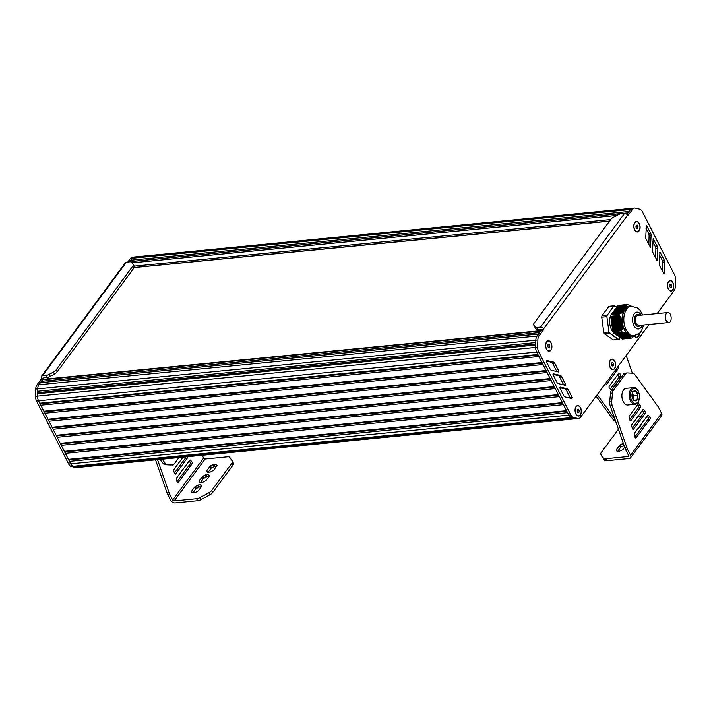 <?xml version="1.0" encoding="UTF-8"?>
<svg xmlns="http://www.w3.org/2000/svg" width="711" height="711" viewBox="0 0 711 711"><rect width="100%" height="100%" fill="white"/><g stroke="black" fill="none" stroke-linecap="round" stroke-linejoin="round"><path stroke-width="1.07" d="M622.365 339.058L630.906 338.223L622.312 338.8M621.192 338.232L630.63 337.307L621.032 337.912M622.036 332.117L622.009 332.108A16.948 10.078 84.4 0 1 621.352 330.811L612.811 331.646L610.767 316.306L619.681 315.542L622.027 320.012L622.783 325.229L621.69 330.615L612.811 331.646A16.948 10.078 84.4 0 0 613.469 332.944L622.374 331.966L627.182 333.815L630.124 335.903L630.444 336.978L620.605 337.609M620.33 337.636L630.275 336.667L620.17 337.316M630.079 336.339L619.743 337.014M629.804 336.027L619.308 336.721M629.502 335.716L618.881 336.427M629.155 335.414L618.446 336.125M618.17 336.152L628.711 335.121L618.019 335.832M628.231 334.801A15.064 8.959 -95.6 0 0 628.266 334.828L617.583 335.539M617.228 335.485L627.76 334.454A15.064 8.959 -95.6 0 0 627.875 334.526L617.148 335.236M627.369 334.232L616.721 334.943M626.818 333.948L616.286 334.641M626.24 333.663L615.859 334.348M625.609 333.388L615.424 334.054M624.951 333.112L614.997 333.752M624.151 332.855L614.562 333.459M623.538 332.579L614.135 333.166M622.774 332.313L613.717 332.926M611.042 314.795L619.583 313.96L611.042 314.795A16.948 10.078 84.4 0 0 610.758 316.279L610.767 316.306M611.282 314.751L620.196 313.542L611.353 314.404M611.611 314.386L620.854 313.062M611.94 313.933L621.485 312.582L612.02 313.507M617.895 305.854L626.427 304.717L617.886 305.534A16.948 10.078 84.4 0 1 618.837 305.348L627.369 304.512A16.948 10.078 84.4 0 0 626.427 304.699L626.347 307.587L622.134 312.485L612.349 313.062L622.081 312.111M622.587 312.12L612.615 312.716L622.64 311.64L612.678 312.609M612.935 312.582L623.165 311.169M613.273 312.138L623.645 310.707M613.566 311.694A11.607 6.906 84.4 0 1 613.602 311.667L624.098 310.245M613.931 311.24L624.507 309.792L614.011 310.814M614.268 310.787L624.862 309.347A15.064 8.959 -95.6 0 0 624.836 309.383M614.597 310.343L625.2 308.894A15.064 8.959 -95.6 0 0 625.165 308.93M614.926 309.889L625.493 308.441L615.006 309.472M615.264 309.445L625.742 308.005M626.142 307.925L615.602 308.956L625.956 307.57M615.922 308.547L626.178 307.125L616.002 308.121M616.259 308.094L626.311 306.699L616.33 307.667M616.588 307.65L626.364 306.281M616.917 307.196L626.427 305.854L616.997 306.77M617.255 306.752L626.453 305.437M617.583 306.299L626.498 305.019L617.663 305.872M632.088 337.769L631.848 338.036A16.948 10.078 84.4 0 1 630.906 338.223M621.992 312.591L619.61 313.942A16.948 10.078 84.4 0 0 619.299 315.444L610.758 316.279M615.664 308.574L625.929 307.587M625.236 308.885L614.668 309.916M616.668 307.223L626.347 306.299M613.948 310.92L624.489 309.907A15.064 8.959 -95.6 0 1 624.569 309.783L624.471 309.809M613.273 312.093L623.654 311.178M617.326 306.325L626.444 305.454M612.944 312.547L623.138 311.649M611.949 313.898L621.37 313.071M611.62 314.342L620.721 313.551M617.903 305.774L626.729 305.046M617.592 306.263L626.773 305.463M617.255 306.708L626.755 305.881M616.926 307.161L626.702 306.299M616.597 307.605L626.622 306.725M616.259 308.059L626.498 307.152M615.93 308.503L626.347 307.587M632.257 337.627L635.207 335.343M611.949 324.989L622.489 323.958A15.064 8.959 -95.6 0 0 622.525 324.145M628.284 334.828L617.735 335.859M618.517 336.374L629.066 335.343A15.064 8.959 -95.6 0 0 629.182 335.405L629.422 335.379M630.79 336.863L630.773 337.547M622.054 338.827L630.897 338.205M631.11 337.858L622.312 338.827M631.919 306.379L627.369 304.512M611.673 322.927L622.214 321.896A15.064 8.959 -95.6 0 1 622.196 321.701M622.125 320.537A15.064 8.959 -95.6 0 1 624.036 310.716M627.129 333.85A15.064 8.959 -95.6 0 1 622.756 325.274M634.408 335.663A15.064 8.959 -95.6 0 1 629.866 335.734M622.009 332.108L613.469 332.944M614.944 309.578L625.484 308.547A15.064 8.959 -95.6 0 1 625.573 308.441M626.142 307.863A15.064 8.959 -95.6 0 1 631.537 306.317M631.217 306.343L629.706 306.494A14.753 8.772 84.4 0 0 622.774 314.964A14.753 8.772 84.4 0 0 624.649 329.966A14.753 8.772 84.4 0 0 632.577 335.85L634.088 335.699A14.753 8.772 84.4 0 1 626.151 329.815A14.753 8.772 84.4 0 1 626.649 309.241A14.753 8.772 84.4 0 1 631.217 306.343L637.287 307.81L639.847 309.978L642.788 314.991M611.86 324.198A11.607 6.906 -95.6 0 1 611.789 323.701L622.312 322.643M611.762 323.461A11.607 6.906 -95.6 0 1 611.709 322.972M622.178 320.75L611.638 321.781A11.607 6.906 -95.6 0 1 611.629 321.639M613.282 311.88A11.607 6.906 84.4 0 0 611.86 313.32A11.607 6.906 84.4 0 0 612.811 331.61M607.158 315.355L613.673 305.952L608.847 306.423L602.004 315.675L606.83 315.204A16.948 10.078 84.4 0 0 606.536 316.688L601.719 317.159L603.772 332.535L608.598 332.064A16.948 10.078 84.4 0 0 609.256 333.352L604.43 333.823L613.326 339.938L618.143 339.467L609.531 333.13A16.691 9.927 -95.6 0 1 608.936 331.948L606.901 316.697A16.691 9.927 -95.6 0 1 607.158 315.355L613.673 305.952A16.948 10.078 84.4 0 1 614.615 305.766L609.798 306.237A16.948 10.078 -95.6 0 0 608.847 306.423M620.268 337.601L619.094 339.28L618.152 339.467A16.948 10.078 84.4 0 0 619.094 339.28L619.094 339.28M604.43 333.823A16.948 10.078 -95.6 0 1 603.772 332.535M601.719 317.159A16.948 10.078 -95.6 0 1 602.004 315.675M47.655 378.883L49.157 376.857M637.678 228.151L636.621 228.364L635.883 226.916L636.203 225.254L637.26 225.049L637.998 226.489L637.678 228.151L636.567 228.258M637.998 226.489L636.194 226.667L636.069 227.289M634.248 223.494A5.021 2.986 -95.6 0 1 636.256 221.725A5.021 2.986 -95.6 0 1 636.354 221.716M637.332 231.706A5.021 2.986 -95.6 0 1 637.234 231.724A5.021 2.986 -95.6 0 1 634.923 230.382M634.727 229.697A5.021 2.986 -95.6 0 1 634.096 224.587A5.021 2.986 -95.6 0 1 636.452 221.708A5.021 2.986 -95.6 0 1 639.153 223.707A5.021 2.986 -95.6 0 1 639.793 228.818A5.021 2.986 -95.6 0 1 637.429 231.697A5.021 2.986 -95.6 0 1 634.727 229.697M549.496 347.466L548.43 347.67L547.692 346.23L548.021 344.568L549.079 344.355L549.816 345.804L549.496 347.466L548.377 347.572M549.816 345.804L548.012 345.981L547.888 346.604M546.066 342.8A5.021 2.986 -95.6 0 1 548.065 341.04A5.021 2.986 -95.6 0 1 548.163 341.031M549.141 351.021A5.021 2.986 -95.6 0 1 549.043 351.03A5.021 2.986 -95.6 0 1 546.741 349.688M546.546 349.012A5.021 2.986 -95.6 0 1 545.906 343.902A5.021 2.986 -95.6 0 1 548.27 341.013A5.021 2.986 -95.6 0 1 550.972 343.022A5.021 2.986 -95.6 0 1 551.603 348.123A5.021 2.986 -95.6 0 1 549.248 351.012A5.021 2.986 -95.6 0 1 546.546 349.012M578.941 412.256L577.883 412.469L577.145 411.02L577.465 409.367L578.523 409.154L579.261 410.603L578.941 412.256L577.83 412.371M579.261 410.603L577.456 410.78L577.332 411.402M575.51 407.599A5.021 2.986 -95.6 0 1 577.519 405.839A5.021 2.986 -95.6 0 1 577.616 405.83M578.594 415.819A5.021 2.986 -95.6 0 1 578.496 415.828A5.021 2.986 -95.6 0 1 576.186 414.486M575.99 413.802A5.021 2.986 -95.6 0 1 575.359 408.701A5.021 2.986 -95.6 0 1 577.714 405.812A5.021 2.986 -95.6 0 1 580.416 407.821A5.021 2.986 -95.6 0 1 581.056 412.922A5.021 2.986 -95.6 0 1 578.692 415.811A5.021 2.986 -95.6 0 1 575.99 413.802M613.229 365.81L612.171 366.023L611.433 364.574L611.753 362.912L612.82 362.699L613.557 364.148L613.229 365.81L612.118 365.916M613.557 364.148L611.744 364.325L611.629 364.947M609.807 361.152A5.021 2.986 -95.6 0 1 611.807 359.384A5.021 2.986 -95.6 0 1 611.904 359.375M612.882 369.365A5.021 2.986 -95.6 0 1 612.784 369.382A5.021 2.986 -95.6 0 1 610.473 368.031M610.287 367.356A5.021 2.986 -95.6 0 1 609.647 362.246A5.021 2.986 -95.6 0 1 612.002 359.366A5.021 2.986 -95.6 0 1 614.704 361.366A5.021 2.986 -95.6 0 1 615.344 366.476A5.021 2.986 -95.6 0 1 612.98 369.356A5.021 2.986 -95.6 0 1 610.287 367.356M636.674 337.174A5.021 2.986 -95.6 0 1 636.576 337.192A5.021 2.986 -95.6 0 1 634.434 336.063A5.27 3.137 -95.6 0 0 638.434 336.383A5.27 3.137 -95.6 0 0 639.429 333.388M639.26 333.53A5.021 2.986 -95.6 0 1 636.78 337.165A5.021 2.986 -95.6 0 1 634.55 335.93M671.353 287.235L670.295 287.448L669.558 286L669.878 284.338L670.935 284.124L671.673 285.573L671.353 287.235L670.242 287.342M671.673 285.573L669.869 285.751L669.744 286.373M667.922 282.578A5.021 2.986 -95.6 0 1 669.922 280.809A5.021 2.986 -95.6 0 1 670.029 280.801M670.997 290.79A5.021 2.986 -95.6 0 1 670.9 290.808A5.021 2.986 -95.6 0 1 668.598 289.466M668.402 288.782A5.021 2.986 -95.6 0 1 667.762 283.671A5.021 2.986 -95.6 0 1 670.126 280.792A5.021 2.986 -95.6 0 1 672.828 282.791A5.021 2.986 -95.6 0 1 673.459 287.902A5.021 2.986 -95.6 0 1 671.104 290.781A5.021 2.986 -95.6 0 1 668.402 288.782M541.498 330.597A2.506 1.493 84.4 0 0 540.724 331.095L539.613 332.588L41.505 381.292L42.607 379.79A2.506 1.493 -95.6 0 1 43.389 379.301L541.053 330.642M538.582 333.992L41.247 382.616L41.505 381.292M649.125 324.456L580.523 417.268A6.275 3.733 -95.6 0 1 578.585 418.503A6.275 3.733 -95.6 0 1 577.812 418.441L573.422 417.375A6.275 3.733 -95.6 0 1 570.809 414.931L538.68 351.865A6.275 3.733 -95.6 0 1 537.685 347.226L537.854 339.974A6.275 3.733 -95.6 0 1 539.062 335.859L537.054 336.054A6.275 3.733 84.4 0 0 535.845 340.169A6.275 3.733 -95.6 0 1 537.054 336.054L538.511 334.081L41.247 382.616M537.916 354.496L39.798 403.199L38.554 400.764A6.275 3.733 -95.6 0 1 37.559 396.125L37.612 393.734L535.73 345.031L535.676 347.421L535.845 340.169L535.792 342.56L37.674 391.254L37.736 388.873A6.275 3.733 -95.6 0 1 38.936 384.758L40.394 382.785M535.756 343.937L38.083 392.596L37.674 391.254M37.612 393.734L38.083 392.596M578.585 418.503L576.577 418.699A6.275 3.733 -95.6 0 1 575.803 418.646L571.413 417.57A6.275 3.733 -95.6 0 1 568.8 415.126A6.275 3.733 84.4 0 0 568.809 415.126L536.672 352.061A6.275 3.733 -95.6 0 1 535.676 347.421A6.275 3.733 84.4 0 0 536.672 352.061L537.107 352.914M538.227 355.118L40.625 403.768L39.798 403.199M538.938 356.495L40.82 405.199L40.625 403.768M542.004 362.521L43.886 411.216L40.82 405.199M542.315 363.143L44.713 411.793L43.886 411.216M543.026 364.521L44.909 413.224L44.713 411.793M546.084 370.547L47.975 419.241L44.909 413.224M546.404 371.16L48.801 419.819L47.975 419.241M547.106 372.546L48.997 421.25L48.801 419.819M550.172 378.563L52.063 427.267L48.997 421.25M550.492 379.185L52.89 427.835L52.063 427.267M554.58 387.211L56.978 435.861L56.151 435.292L554.269 386.588L551.194 380.572L53.085 429.275L52.89 427.835M56.151 435.292L53.085 429.275M558.668 395.236L61.066 443.886L60.239 443.317L558.348 394.614L555.282 388.597L57.173 437.301L56.978 435.861M60.239 443.317L57.173 437.301M559.379 396.622L61.262 445.326L61.066 443.886M562.445 402.639L64.328 451.343L61.262 445.326M562.757 403.261L65.154 451.912L64.328 451.343M563.467 404.648L65.35 453.342L65.154 451.912M566.534 410.665L68.416 459.359L65.35 453.342M566.845 411.287L69.243 459.937L68.416 459.359M567.556 412.664L69.438 461.368L69.243 459.937M572.835 417.917L74.753 466.62L73.304 466.274A6.275 3.733 -95.6 0 1 70.691 463.821L69.438 461.368M574.328 418.281L76.264 466.976L75.873 466.514M38.989 401.617L70.682 463.821A6.275 3.733 84.4 0 0 73.304 466.274L77.686 467.34A6.275 3.733 84.4 0 0 78.459 467.403A6.275 3.733 -95.6 0 1 77.712 467.323L76.264 466.976M633.288 208.332A6.275 3.733 84.4 0 0 632.532 208.279A6.275 3.733 84.4 0 0 630.586 209.514L629.137 211.478L131.02 260.182L132.468 258.209A6.275 3.733 -95.6 0 1 134.415 256.982A6.275 3.733 84.4 0 0 132.468 258.209L129.793 261.835L130.762 261.506L131.02 260.182M628.097 212.882L130.762 261.506M627.564 215.273A2.506 1.689 -143.5 0 0 624.534 213.46L540.556 327.087A2.506 1.689 36.5 0 1 543.586 328.9L627.564 215.273L627.822 215.771L632.594 209.318L630.586 209.514L626.942 214.438L628.026 212.971L129.909 261.675M44.135 377.728L43.718 378.296L41.709 378.492L41.451 377.994A2.506 1.689 36.5 0 1 41.442 376.306A2.506 1.689 36.5 0 1 42.438 375.79L45.797 375.461L46.819 377.47L43.709 377.87L38.936 384.758A6.275 3.733 84.4 0 0 37.736 388.873L37.559 396.125L537.685 347.226M42.438 375.79L126.425 262.163A2.506 1.689 -143.5 0 0 125.42 262.679L41.442 376.306M126.425 262.163L129.775 261.835A5.021 2.222 153 0 1 131.97 262.439L133.17 264.163A5.021 2.222 153 0 1 133.241 264.279A5.021 2.222 153 0 1 132.779 266.163L56.16 369.827A5.021 2.222 153 0 1 53.423 372.057L49.281 374.306A5.021 2.222 153 0 1 45.797 375.461M134.192 266.172A5.021 2.222 153 0 1 134.263 266.287A5.021 2.222 153 0 1 133.801 268.171L57.182 371.835A5.021 2.222 153 0 1 54.445 374.066L50.303 376.315A5.021 2.222 153 0 1 46.819 377.47M135.179 257.035A6.275 3.733 84.4 0 0 134.415 256.982L132.406 257.178A6.275 3.733 84.4 0 0 130.46 258.413L127.784 262.03M41.709 378.492L36.928 384.953A6.275 3.733 84.4 0 0 35.728 389.068L35.55 396.32A6.275 3.733 84.4 0 0 36.545 400.96L68.674 464.016A6.275 3.733 84.4 0 0 71.296 466.469L75.677 467.536A6.275 3.733 84.4 0 0 76.45 467.598L78.459 467.403A6.275 3.733 84.4 0 0 78.725 467.358M624.534 213.46L621.183 213.789A5.021 2.222 153 0 0 617.69 214.944L613.549 217.193A5.021 2.222 153 0 0 610.811 219.423L534.192 323.087A5.021 2.222 153 0 0 533.739 324.971L534.761 326.98A5.021 2.222 153 0 1 534.708 326.856M540.556 327.087L537.196 327.416A5.021 2.222 153 0 1 535.001 326.82L533.801 325.087A5.021 2.222 153 0 1 533.739 324.971M539.062 335.859L543.835 329.397L538.218 329.424A5.021 2.222 153 0 1 536.023 328.82L534.823 327.096A5.021 2.222 153 0 1 534.761 326.98M565.458 384.296L561.459 376.421A2.506 1.493 84.4 0 0 560.41 375.435L553.3 373.79L553.087 374.786L557.042 382.571A2.506 1.493 84.4 0 0 558.091 383.558L565.165 385.291L565.458 384.296L563.45 384.491L559.45 376.617A2.506 1.493 84.4 0 0 558.402 375.63L552.989 374.368M652.547 250.77A2.506 1.493 84.4 0 0 652.947 252.645L657.302 260.75L657.871 248.557A2.506 1.493 84.4 0 0 657.471 246.708L653.16 238.683L652.547 250.77M655.658 257.951L655.862 248.752A2.506 1.493 84.4 0 0 655.462 246.904L652.787 241.66M646.157 239.296L650.512 247.392L651.089 235.208A2.506 1.493 84.4 0 0 650.689 233.359L646.379 225.334L645.757 237.421A2.506 1.493 84.4 0 0 646.157 239.296M648.876 244.602L649.081 235.403A2.506 1.493 84.4 0 0 648.681 233.555L645.997 228.311M659.328 264.128A2.506 1.493 84.4 0 0 659.728 265.994L664.083 274.099L664.661 261.906A2.506 1.493 84.4 0 0 664.261 260.057L659.95 252.032L659.328 264.128M662.448 271.3L662.652 262.101A2.506 1.493 84.4 0 0 662.252 260.253L659.568 255.009M558.65 370.973L554.66 363.099A2.506 1.493 84.4 0 0 553.602 362.112L546.501 360.468L546.279 361.464L550.234 369.249A2.506 1.493 84.4 0 0 551.283 370.235L558.357 371.969L558.65 370.973L556.642 371.169L552.651 363.294A2.506 1.493 84.4 0 0 551.594 362.308L546.181 361.046M570.355 398.213L566.258 389.939A2.506 1.493 84.4 0 0 565.209 388.953L559.797 387.691M568.267 389.744A2.506 1.493 84.4 0 0 567.218 388.757L560.108 387.113L559.895 388.108L563.85 395.894A2.506 1.493 84.4 0 0 564.889 396.88L571.973 398.613L572.266 397.618L568.267 389.744L566.258 389.939M543.835 329.397L543.586 328.9M36.928 384.953L537.054 336.054L541.826 329.593M632.594 209.318A6.275 3.733 -95.6 0 1 634.541 208.083A6.275 3.733 -95.6 0 1 635.296 208.136L639.704 209.194A6.275 3.733 -95.6 0 1 642.326 211.638L674.455 274.695A6.275 3.733 -95.6 0 1 675.45 279.343L675.29 286.56A6.275 3.733 -95.6 0 1 674.081 290.692L657.168 313.578M130.46 258.413L630.586 209.514A6.275 3.733 -95.6 0 1 632.532 208.279L134.415 256.982M672.757 289.999A5.27 3.137 -95.6 0 1 668.651 289.546A5.27 3.137 -95.6 0 1 667.958 282.48A5.27 3.137 -95.6 0 1 672.935 282.64A5.27 3.137 -95.6 0 1 672.757 289.999M639.091 230.915A5.27 3.137 -95.6 0 1 634.976 230.462A5.27 3.137 -95.6 0 1 634.283 223.396A5.27 3.137 -95.6 0 1 639.269 223.565A5.27 3.137 -95.6 0 1 639.091 230.915M580.354 415.028A5.27 3.137 -95.6 0 1 576.239 414.566A5.27 3.137 -95.6 0 1 575.546 407.51A5.27 3.137 -95.6 0 1 580.532 407.67A5.27 3.137 -95.6 0 1 580.354 415.028M550.901 350.23A5.27 3.137 -95.6 0 1 546.795 349.768A5.27 3.137 -95.6 0 1 546.101 342.711A5.27 3.137 -95.6 0 1 551.078 342.871A5.27 3.137 -95.6 0 1 550.901 350.23M614.642 368.574A5.27 3.137 -95.6 0 1 610.527 368.12A5.27 3.137 -95.6 0 1 609.842 361.055A5.27 3.137 -95.6 0 1 614.819 361.215A5.27 3.137 -95.6 0 1 614.642 368.574M667.745 312.547L637.625 315.488L636.069 316.475C634.39 321.079 635.234 324.083 638.594 325.487L668.722 322.545C672.588 322.474 671.548 311.862 667.745 312.547L666.189 313.533C664.518 318.128 665.363 321.132 668.722 322.545M637.491 429.24L637.909 429.009A1.253 0.551 -27 0 0 638.594 428.449L641.678 424.28A1.253 0.551 -27 0 0 641.784 423.809A1.253 0.551 -27 0 0 641.766 423.783L641.651 423.605M640.798 424.76L641.358 424.707M635.092 424.556A1.253 0.551 -27 0 0 634.647 424.965L632.292 428.146M623.369 443.451L623.271 443.46A1.253 0.551 -27 0 0 622.401 443.753L620.116 444.988A1.253 0.551 -27 0 0 619.432 445.548L616.348 449.716A1.253 0.551 -27 0 0 616.233 450.187A1.253 0.551 -27 0 0 616.25 450.223L616.917 451.174A1.253 0.551 -27 0 0 617.459 451.325L619.539 451.121A1.253 0.551 -27 0 0 620.419 450.827L622.694 449.592A1.253 0.551 -27 0 0 623.378 449.032L624.693 447.255M617.69 451.298L620.454 447.557A1.253 0.551 153 0 1 621.138 446.997L623.423 445.761A1.253 0.551 153 0 1 624.08 445.504M625.378 373.133A5.021 2.986 84.4 0 0 625.111 373.133A5.021 2.986 84.4 0 0 623.556 374.119L611.433 390.517A5.021 2.986 84.4 0 0 610.5 393.254L609.683 401.937A5.021 2.986 84.4 0 0 610.047 405.234L624.889 447.814A10.043 5.972 84.4 0 0 625.689 449.761L628.577 455.431A1.253 0.844 36.5 0 1 628.089 456.533L605.648 458.719A5.021 2.222 153 0 1 603.452 458.124L600.902 454.445A5.021 2.222 153 0 1 600.839 454.329A5.021 2.222 153 0 1 601.293 452.445L618.428 429.266M637.749 416.708L641.135 416.37M629.804 419.908L629.084 417.499A1.253 0.747 -95.6 0 1 629.235 416.033L638.176 403.946A1.253 0.747 -95.6 0 1 638.558 403.706A1.253 0.747 -95.6 0 1 639.082 403.972L640.407 405.572A1.253 0.747 -95.6 0 1 640.513 407.563L630.986 420.45A1.253 0.747 -95.6 0 1 630.595 420.699A1.253 0.747 -95.6 0 1 629.804 419.908M637.571 404.763L638.398 405.768A1.253 0.747 -95.6 0 1 638.505 407.759L629.724 419.632M649.881 417.108A1.253 0.747 -95.6 0 1 649.987 419.099L636.203 437.754A1.253 0.747 -95.6 0 1 635.812 438.003A1.253 0.747 -95.6 0 1 635.021 437.212L634.301 434.803A1.253 0.747 -95.6 0 1 634.452 433.337L647.65 415.491A1.253 0.747 -95.6 0 1 648.041 415.242A1.253 0.747 -95.6 0 1 648.565 415.508L649.881 417.108L647.872 417.313A1.253 0.747 -95.6 0 1 647.979 419.294L634.941 436.936M647.046 416.299L647.872 417.313M632.417 428.564L631.688 426.156A1.253 0.747 -95.6 0 1 631.848 424.689L642.913 409.714A1.253 0.747 -95.6 0 1 643.304 409.474A1.253 0.747 -95.6 0 1 643.828 409.74L645.144 411.34A1.253 0.747 -95.6 0 1 645.25 413.331L633.59 429.106A1.253 0.747 -95.6 0 1 633.208 429.346A1.253 0.747 -95.6 0 1 632.417 428.564M642.309 410.531L643.135 411.536A1.253 0.747 -95.6 0 1 643.242 413.526L632.337 428.289M625.111 373.133L627.12 372.937A5.021 2.986 84.4 0 1 627.386 372.937L632.772 373.213A5.021 2.986 84.4 0 1 634.692 374.404L657.631 405.972A10.043 5.972 84.4 0 1 658.653 407.616L661.568 413.322A3.768 2.524 36.5 0 1 661.577 415.855L630.604 457.768A3.768 2.524 -143.5 0 0 630.586 455.236L627.697 449.565L625.689 449.761M601.808 456.213A5.021 2.222 -27 0 0 601.862 456.338A5.021 2.222 -27 0 0 601.924 456.453L604.474 460.133A5.021 2.222 -27 0 0 606.67 460.728L629.111 458.533A3.768 2.524 -143.5 0 0 630.604 457.768M627.12 372.937A5.021 2.986 84.4 0 0 625.564 373.924L613.442 390.321A5.021 2.986 84.4 0 0 612.509 393.059L611.691 401.742A5.021 2.986 84.4 0 0 612.055 405.03L626.898 447.619A10.043 5.972 84.4 0 0 627.697 449.565M626.898 447.619L624.889 447.814M612.055 405.03L610.047 405.234M633.465 387.619L626.098 388.339A8.372 4.977 84.4 0 0 622.161 393.147A8.372 4.977 84.4 0 0 623.227 401.653A8.372 4.977 84.4 0 0 627.724 404.994L635.092 404.275A8.372 4.977 -95.6 0 1 630.586 400.933A8.372 4.977 -95.6 0 1 629.528 392.428A8.372 4.977 -95.6 0 1 633.465 387.619C634.701 387.068 636.327 388.215 638.345 391.077L639.58 395.512L638.78 401.128C638.709 402.337 637.483 403.386 635.092 404.275M632.008 396.462A5.021 2.986 84.4 0 0 634.052 400.48A5.021 2.986 84.4 0 0 636.994 399.893A5.021 2.986 84.4 0 0 637.883 395.289A5.021 2.986 84.4 0 0 635.838 391.281A5.021 2.986 84.4 0 0 632.906 391.868A5.021 2.986 84.4 0 0 632.008 396.462L632.906 391.868L635.838 391.281L637.883 395.289L636.994 399.893L634.052 400.48L632.008 396.462M637.883 395.289L633.865 395.689L632.497 392.987M633.181 399.235L633.865 395.689M636.994 399.893L633.839 400.204M635.838 391.281L631.821 391.672M609.407 388.144L610.722 389.752A1.253 0.747 84.4 0 0 611.247 390.019A1.253 0.747 84.4 0 0 611.638 389.77L620.57 377.683A1.253 0.747 84.4 0 0 620.73 376.217L620.001 373.808A1.253 0.747 84.4 0 0 619.21 373.026A1.253 0.747 84.4 0 0 618.828 373.275L609.3 386.162A1.253 0.747 84.4 0 0 609.407 388.144M610.234 389.148L618.561 377.879A1.253 0.747 84.4 0 0 618.721 376.412L618.072 374.279M605.532 383.433L605.985 383.984A1.253 0.747 84.4 0 0 606.51 384.251A1.253 0.747 84.4 0 0 606.901 384.002L617.966 369.036A1.253 0.747 84.4 0 0 618.117 367.569L617.868 366.743M615.45 420.725L615.024 420.699A5.021 2.986 -95.6 0 1 613.104 419.517L596.138 396.151M626.187 355.491L632.355 373.195M614.962 419.33L613.104 419.517M614.811 418.895L597.222 394.685M209.265 476.103A1.253 0.551 -27 0 0 209.381 475.632A1.253 0.551 -27 0 0 209.363 475.606L208.705 474.655A1.253 0.551 -27 0 0 208.154 474.504L206.074 474.708A1.253 0.551 -27 0 0 205.203 474.992L202.919 476.237A1.253 0.551 -27 0 0 202.235 476.788L199.151 480.956A1.253 0.551 -27 0 0 199.036 481.436A1.253 0.551 -27 0 0 199.053 481.463L199.72 482.413A1.253 0.551 -27 0 0 200.262 482.565L202.342 482.36A1.253 0.551 -27 0 0 203.222 482.067L205.497 480.832A1.253 0.551 -27 0 0 206.181 480.272L209.265 476.103M200.493 482.538L203.257 478.796A1.253 0.551 153 0 1 203.941 478.236L206.226 477.001A1.253 0.551 153 0 1 207.097 476.708L208.954 476.53M201.657 486.395A1.253 0.551 -27 0 0 201.773 485.924A1.253 0.551 -27 0 0 201.755 485.897L201.097 484.938A1.253 0.551 -27 0 0 200.546 484.795L198.467 484.991A1.253 0.551 -27 0 0 197.596 485.284L195.312 486.52A1.253 0.551 -27 0 0 194.627 487.079L191.552 491.248A1.253 0.551 -27 0 0 191.437 491.719A1.253 0.551 -27 0 0 191.455 491.754L192.112 492.705A1.253 0.551 -27 0 0 192.663 492.856L194.743 492.652A1.253 0.551 -27 0 0 195.614 492.359L197.889 491.123A1.253 0.551 -27 0 0 198.573 490.563L201.657 486.395M192.885 492.83L195.649 489.088A1.253 0.551 153 0 1 196.334 488.528L198.618 487.293A1.253 0.551 153 0 1 199.489 486.999L201.346 486.822M216.873 465.812A1.253 0.551 -27 0 0 216.988 465.341A1.253 0.551 -27 0 0 216.971 465.314L216.304 464.363A1.253 0.551 -27 0 0 215.762 464.212L213.682 464.416A1.253 0.551 -27 0 0 212.811 464.701L210.527 465.945A1.253 0.551 -27 0 0 209.843 466.505L206.759 470.673A1.253 0.551 -27 0 0 206.643 471.144A1.253 0.551 -27 0 0 206.661 471.171L207.328 472.122A1.253 0.551 -27 0 0 207.87 472.273L209.949 472.068A1.253 0.551 -27 0 0 210.82 471.784L213.104 470.54A1.253 0.551 -27 0 0 213.789 469.98L216.873 465.812M208.092 472.246L210.865 468.505A1.253 0.551 153 0 1 211.549 467.945L213.833 466.709A1.253 0.551 153 0 1 214.704 466.416L216.553 466.238M202.191 455.289L203.622 458.097A1.253 0.844 -143.5 0 0 205.132 459.004L227.573 456.809A5.021 2.222 153 0 1 229.769 457.404L232.319 461.083A5.021 2.222 153 0 1 232.39 461.199A5.021 2.222 153 0 1 231.928 463.083L211.638 490.546A5.021 2.222 153 0 1 208.892 492.776L200.084 497.567A5.021 2.222 153 0 1 196.6 498.713L174.159 500.908A1.253 0.844 36.5 0 1 172.64 500.011L169.733 494.296A10.043 5.972 -95.6 0 1 168.934 492.35L157.54 459.653M171.92 464.861A1.253 0.747 84.4 0 0 172.649 465.474A1.253 0.747 84.4 0 0 173.04 465.225L173.573 464.505M177.075 481.996A1.253 0.747 84.4 0 0 177.866 482.778A1.253 0.747 84.4 0 0 178.257 482.529L192.041 463.874A1.253 0.747 84.4 0 0 191.934 461.892L190.619 460.284A1.253 0.747 84.4 0 0 190.095 460.017A1.253 0.747 84.4 0 0 189.704 460.266L176.506 478.121A1.253 0.747 84.4 0 0 176.355 479.587L177.075 481.996M176.995 481.711L190.033 464.07A1.253 0.747 84.4 0 0 189.926 462.088L189.099 461.083M182.994 457.164L173.902 469.464A1.253 0.747 84.4 0 0 173.742 470.931L174.471 473.339A1.253 0.747 84.4 0 0 175.261 474.121A1.253 0.747 84.4 0 0 175.644 473.882L187.304 458.106A1.253 0.747 84.4 0 0 187.482 456.72M174.382 473.064L185.295 458.302A1.253 0.747 84.4 0 0 185.473 456.915M155.531 459.848L166.925 492.545A10.043 5.972 -95.6 0 0 167.725 494.492L170.631 500.206A3.768 2.524 -143.5 0 0 175.182 502.917L197.622 500.722A5.021 2.222 -27 0 0 201.106 499.566L209.914 494.776A5.021 2.222 -27 0 0 212.66 492.545L232.95 465.092A5.021 2.222 -27 0 0 233.412 463.208A5.021 2.222 -27 0 0 233.341 463.092M166.925 492.545L168.934 492.35M162.215 459.19L165.201 463.305A5.021 2.986 84.4 0 0 167.121 464.496L172.515 464.781A5.021 2.986 84.4 0 0 172.782 464.772A5.021 2.986 84.4 0 0 174.337 463.785L178.941 457.555M160.206 459.386L163.192 463.501L165.201 463.305M163.192 463.501A5.021 2.986 84.4 0 0 165.112 464.692L170.507 464.976A5.021 2.986 84.4 0 0 170.773 464.967A5.021 2.986 84.4 0 0 171.031 464.923M615.264 309.401L625.813 308.37M614.935 309.854L625.476 308.823M614.606 310.298L625.147 309.267M615.273 309.125L625.742 308.103M615.602 308.681L625.964 307.667M614.268 310.751L624.818 309.72M614.606 310.023L625.156 308.992M615.939 308.227L626.142 307.232M613.94 311.196L624.48 310.165M614.277 310.476L624.818 309.445M616.268 307.783L626.275 306.796M613.611 311.649L624.151 310.618M616.597 307.33L626.382 306.37M616.935 306.876L626.453 305.952M613.611 311.374L624.062 310.351M617.264 306.432L626.489 305.526M613.282 311.818L623.6 310.814M617.592 305.979L626.498 305.117M612.953 312.271L623.112 311.276M612.615 312.716L622.578 311.747M612.287 313.169L622.009 312.218M611.958 313.613L621.405 312.689M611.62 314.066L620.774 313.169M611.291 314.511L620.108 313.649M611.736 322.527L622.285 321.496M611.709 322.359L622.258 321.328M611.549 322.003L621.992 320.981M611.833 323.274L622.383 322.243M611.816 323.096L622.356 322.065M611.647 322.75L622.178 321.719M611.54 321.043L622.027 320.012M611.442 321.256L621.769 320.252M611.931 324.02L622.481 322.99M611.913 323.843L622.454 322.812M611.744 323.496L622.294 322.465M611.567 322.181L622.036 321.159M611.433 320.297L621.752 319.283M611.344 320.51L621.503 319.523M611.469 321.434L621.823 320.421M612.038 324.767L622.578 323.736M612.011 324.589L622.552 323.558M611.842 324.243L622.392 323.212M611.336 319.55L621.441 318.564M611.247 319.772L621.21 318.795M611.371 320.688L621.574 319.692M612.135 325.514L622.676 324.483M612.109 325.336L622.658 324.305M611.869 324.42L622.409 323.389M611.238 318.804L621.094 317.835M611.149 319.026L620.872 318.075M611.273 319.941L621.281 318.963M612.233 326.26L622.783 325.229M612.207 326.082L622.756 325.051M612.047 325.736L622.516 324.714M611.14 318.057L620.712 317.124M611.051 318.279L620.507 317.355M611.176 319.195L620.952 318.244M612.144 326.482L622.498 325.469M611.967 325.167L622.498 324.136M611.042 317.31L620.303 316.404M610.945 317.533L620.099 316.635M611.069 318.448L620.596 317.524M612.331 327.007L622.792 325.985M612.313 326.829L622.8 325.807M612.064 325.914L622.516 324.891M610.927 316.591L619.832 315.72M610.847 316.786L619.663 315.924M610.971 317.71L620.196 316.804M612.429 327.753L622.703 326.749M612.411 327.575L622.729 326.562M612.242 327.229L622.445 326.225M612.171 326.651L622.489 325.647M610.873 316.964L619.77 316.093M612.535 328.5L622.587 327.513M612.509 328.322L622.614 327.336M612.34 327.967L622.356 326.989M612.269 327.398L622.427 326.411M612.633 329.237L622.427 328.286M612.606 329.069L622.463 328.1M612.447 328.713L622.223 327.762M612.367 328.144L622.329 327.176M612.731 329.984L622.241 329.06M612.704 329.815L622.285 328.873M612.544 329.46L622.063 328.526M612.464 328.891L622.187 327.94M612.642 330.206L621.867 329.309M612.562 329.637L622.018 328.713M612.9 331.477L621.69 330.615M612.669 330.384L621.814 329.486M612.811 330.553L622.072 329.655M612.829 330.731L622.009 329.833M612.74 330.953L621.645 330.082M612.766 331.13L621.583 330.268M612.891 331.282L621.796 330.411M610.891 316.404L619.681 315.542M611.016 317.133L620.196 316.235M611.113 317.879L620.623 316.955M611.211 318.626L621.005 317.666M611.318 319.372L621.361 318.386M611.416 320.119L621.681 319.115M611.513 320.865L621.965 319.843M611.611 321.612L622.161 320.581M616.793 335.183L627.244 334.17M616.366 334.89L626.684 333.877M617.655 335.779L628.204 334.748M615.93 334.597L626.089 333.601M618.09 336.081L628.631 335.05M615.504 334.294L625.458 333.326M615.068 334.001L624.791 333.05M618.952 336.667L629.422 335.645M614.642 333.708L624.089 332.784M619.388 336.97L629.742 335.956M614.206 333.406L623.36 332.508M613.771 333.112L622.596 332.25M619.814 337.263L630.017 336.267M620.25 337.556L630.257 336.579M620.676 337.858L630.461 336.898M621.112 338.152L630.63 337.218M621.974 338.747L630.87 337.876M641.224 315.142A8.47 5.039 84.4 0 0 634.221 313.764A8.47 5.039 84.4 0 0 633.936 325.585A8.47 5.039 84.4 0 0 641.126 327.3A8.47 5.039 84.4 0 0 642.202 325.131M613.948 306.165A16.691 9.927 -95.6 0 1 614.811 305.997L616.624 307.25M616.73 307.214L614.793 305.881M619.237 339.094L620.303 337.636M619.219 339.023A16.691 9.927 -95.6 0 1 618.357 339.191L609.531 333.13M608.936 331.948L606.901 316.697M540.724 331.095L42.607 379.79M537.854 339.974L35.728 389.068M538.68 351.865L36.545 400.96M570.809 414.931L68.674 464.016M573.422 417.375L71.296 466.469M575.759 418.628L77.712 467.323M616.721 215.469L132.246 262.839M610.722 219.548L134.192 266.145M609.629 221.023L134.201 267.505M609.576 221.094L134.166 267.585L609.54 221.148M49.281 374.306L50.303 376.315M53.423 372.057L54.445 374.066M56.16 369.827L57.182 371.835M132.779 266.163L133.801 268.171M75.677 467.536L77.686 467.34M35.55 396.32L37.559 396.125M533.801 325.087L534.823 327.096M535.001 326.82L536.023 328.82M537.196 327.416L538.218 329.424M561.459 376.421L559.45 376.617M560.41 375.435L558.402 375.63M653.498 238.932L652.876 238.994M657.471 246.708L655.462 246.904M657.871 248.557L655.862 248.752M657.613 260.208L656.857 260.288M646.717 225.583L646.095 225.645M650.689 233.359L648.681 233.555M651.089 235.208L649.081 235.403M650.832 246.859L650.067 246.939M660.288 252.289L659.666 252.343M664.261 260.057L662.252 260.253M664.661 261.906L662.652 262.101M664.403 273.566L663.639 273.637M554.66 363.099L552.651 363.294M553.602 362.112L551.594 362.308M567.218 388.757L565.209 388.953M572.266 397.618L570.258 397.813M577.812 418.441L575.803 418.646M640.824 325.274A6.275 3.733 -95.6 0 1 635.421 324.385A6.275 3.733 -95.6 0 1 635.554 315.471A6.275 3.733 -95.6 0 1 639.847 315.275M617.166 451.307L616.348 449.716M623.591 444.099L623.271 443.46M623.423 445.761L622.401 443.753M621.138 446.997L620.116 444.988M620.454 447.557L619.432 445.548M628.684 455.724L628.089 456.533M639.082 403.972L638.087 404.07M640.407 405.572L638.398 405.768M640.513 407.563L638.505 407.759M630.986 420.45L630.168 420.53M649.987 419.099L647.979 419.294M636.203 437.754L635.385 437.834M648.565 415.508L647.561 415.606M643.828 409.74L642.824 409.838M645.144 411.34L643.135 411.536M645.25 413.331L643.242 413.526M633.59 429.106L632.772 429.186M661.568 413.322L630.586 455.236M611.691 401.742L609.683 401.937M612.509 393.059L610.5 393.254M613.442 390.321L611.433 390.517M625.564 373.924L623.556 374.119M601.924 456.453L600.902 454.445M604.474 460.133L603.452 458.124M606.67 460.728L605.648 458.719M631.626 400.373A7.528 4.479 84.4 0 0 638.016 401.902A7.528 4.479 84.4 0 0 638.265 391.388A7.528 4.479 84.4 0 0 631.883 389.859A7.528 4.479 84.4 0 0 631.626 400.373M611.638 389.77L610.82 389.85M620.57 377.683L618.561 377.879M620.73 376.217L618.721 376.412M620.001 373.808L618.303 373.977M606.901 384.002L606.083 384.082M617.966 369.036L616.046 369.222M618.117 367.569L617.201 367.658M209.363 475.943L208.705 474.655M209.087 476.343L208.154 474.504M207.097 476.708L206.074 474.708M206.226 477.001L205.203 474.992M203.941 478.236L202.919 476.237M203.257 478.796L202.235 476.788M199.969 482.556L199.151 480.956M201.755 486.235L201.097 484.938M201.489 486.626L200.546 484.795M199.489 486.999L198.467 484.991M198.618 487.293L197.596 485.284M196.334 488.528L195.312 486.52M195.649 489.088L194.627 487.079M192.361 492.847L191.552 491.248M216.971 465.652L216.304 464.363M216.695 466.052L215.762 464.212M214.704 466.416L213.682 464.416M213.833 466.709L212.811 464.701M211.549 467.945L210.527 465.945M210.865 468.505L209.843 466.505M207.568 472.264L206.759 470.673M174.159 500.908L205.132 459.004M172.222 465.305L173.04 465.225M177.439 482.609L178.257 482.529M190.033 464.07L192.041 463.874M189.926 462.088L191.934 461.892M189.615 460.381L190.619 460.284M174.826 473.961L175.644 473.882M185.295 458.302L187.304 458.106M172.64 500.011L203.622 458.097M167.725 494.492L169.733 494.296M212.66 492.545L211.638 490.546M232.95 465.092L231.928 463.083M197.622 500.722L196.6 498.713M201.106 499.566L200.084 497.567M209.914 494.776L208.892 492.776M165.112 464.692L167.121 464.496M170.507 464.976L172.515 464.781M615.335 309.018L625.769 307.996M614.34 310.369L624.889 309.338M613.673 311.267L624.125 310.245M613.344 311.711L623.68 310.707M613.015 312.165L623.192 311.169M612.349 313.062L622.107 312.102M611.682 313.96L620.89 313.062M616.872 335.263L627.315 334.241M616.446 334.97L626.764 333.957M617.308 335.565L627.822 334.534M616.01 334.677L626.178 333.681M615.575 334.374L625.556 333.397M615.148 334.081L624.898 333.13M618.597 336.454L629.111 335.423M614.713 333.779L624.205 332.855M619.032 336.747L629.457 335.725M614.286 333.486L623.476 332.588M619.459 337.05L629.768 336.036M613.851 333.192L622.712 332.321M619.894 337.343L630.035 336.347M620.756 337.938L630.47 336.987M643.766 324.98L641.171 331.495L639.811 333.032L634.088 335.699M616.793 307.214L614.722 305.783M619.201 339.218L620.374 337.636M576.292 418.708L78.468 467.385M133.241 264.279L134.263 266.287M634.541 208.083L632.532 208.279M600.839 454.329L601.862 456.338M232.39 461.199L233.412 463.208M170.773 464.967L172.782 464.772"/></g></svg>
